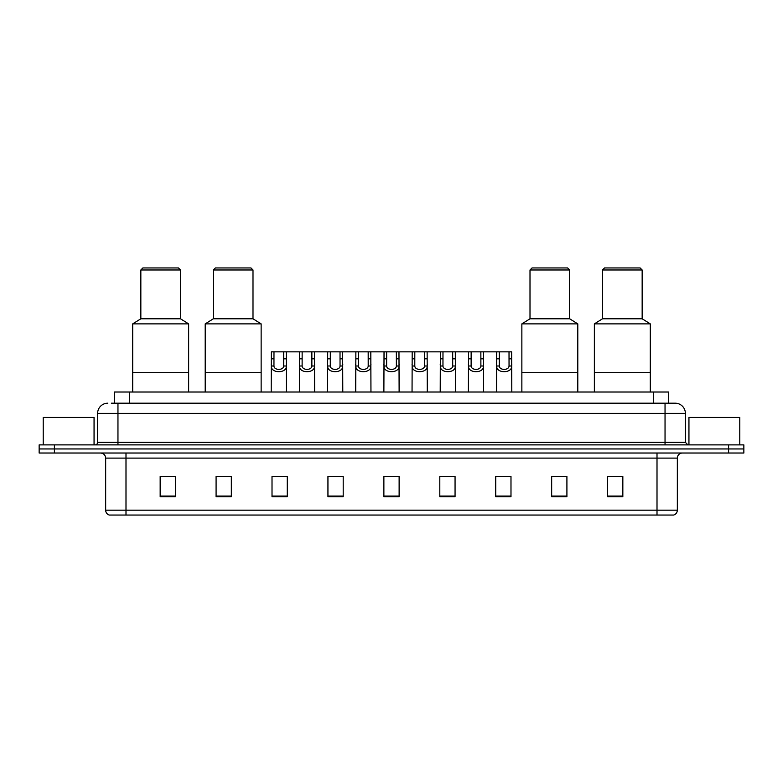 <?xml version="1.0" encoding="UTF-8"?>
<svg xmlns="http://www.w3.org/2000/svg" width="783" height="783" viewBox="0 0 783 783"><rect width="100%" height="100%" fill="white"/><g stroke="black" fill="none" stroke-linecap="round" stroke-linejoin="round"><path stroke-width="1.17" d="M111.352 403.196L117.959 403.196L111.352 403.196L114.406 403.196L114.406 392.009L668.594 392.009L668.594 403.196M107.79 403.196A10.169 10.169 0 0 0 97.621 413.365L97.621 442.346A2.545 2.545 0 0 1 95.076 444.891M685.379 413.365L117.959 413.365L117.959 403.196L675.21 403.196A10.169 10.169 0 0 1 685.379 413.365L685.379 442.346L687.924 444.891M54.399 444.891L39.15 444.891L39.15 448.953L54.399 448.953L39.15 448.953L39.15 453.024L54.399 453.024L54.399 448.953L728.601 448.953L54.399 448.953L54.399 444.891L728.601 444.891L728.601 448.953L743.85 448.953L728.601 448.953L728.601 453.024L54.399 453.024M743.85 444.891L743.85 448.953L743.85 444.891L728.601 444.891M675.054 403.196L671.648 403.196M673.429 515.048L109.571 515.048M109.317 515.048A5.08 5.08 0 0 1 105.656 510.173L125.994 510.173L125.994 515.048L657.006 515.048L657.006 510.173L677.344 510.173L677.344 458.104A5.08 5.08 0 0 1 682.433 453.024M105.656 510.173L105.656 458.104C105.353 455.021 103.659 453.328 100.567 453.024M622.837 496.794L622.837 476.456L607.588 476.456L607.588 496.794L622.837 496.794M566.912 496.794L566.912 476.456L551.663 476.456L551.663 496.794L566.912 496.794M510.986 496.794L510.986 476.456L495.727 476.456L495.727 496.794L510.986 496.794M455.06 496.794L455.06 476.456L439.801 476.456L439.801 496.794L455.06 496.794M175.412 496.794L175.412 476.456L160.163 476.456L160.163 496.794L175.412 496.794M231.337 496.794L231.337 476.456L216.088 476.456L216.088 496.794L231.337 496.794M287.273 496.794L287.273 476.456L272.014 476.456L272.014 496.794L287.273 496.794M343.199 496.794L343.199 476.456L327.94 476.456L327.94 496.794L343.199 496.794M399.124 496.794L399.124 476.456L383.876 476.456L383.876 496.794L399.124 496.794M743.85 453.024L743.85 448.953L743.85 453.024L728.601 453.024M657.006 515.048L673.282 515.048M500.357 476.563L507.981 476.563M331.356 476.563L338.98 476.563M275.019 476.563L282.643 476.563M444.02 476.563L451.644 476.563M387.683 476.563L395.317 476.563M231.337 476.563L216.088 476.563M175.412 476.563L160.163 476.563M566.912 476.563L551.663 476.563M622.837 476.563L607.588 476.563M94.058 444.891L94.058 417.427L43.222 417.427L43.222 444.891M188.634 392.009L188.634 323.878L132.699 323.878L132.699 372.688L188.634 372.688L132.699 372.688L132.699 392.009M188.634 323.878L180.501 318.789L140.842 318.789L132.699 323.878M180.501 318.789L180.501 269.978L140.842 269.978L140.842 318.789M180.501 269.978L178.465 267.952L142.868 267.952L140.842 269.978M739.778 444.891L739.778 417.427L688.942 417.427L688.942 444.891M261.14 392.009L261.14 323.878L205.205 323.878L205.205 372.688L261.14 372.688L205.205 372.688L205.205 392.009M261.14 323.878L252.997 318.789L213.338 318.789L205.205 323.878M252.997 318.789L252.997 269.978L213.338 269.978L213.338 318.789M252.997 269.978L250.971 267.952L215.374 267.952L213.338 269.978M577.795 392.009L577.795 323.878L521.86 323.878L521.86 372.688L577.795 372.688L521.86 372.688L521.86 392.009M577.795 323.878L569.662 318.789L530.003 318.789L521.86 323.878M569.662 318.789L569.662 269.978L530.003 269.978L530.003 318.789M569.662 269.978L567.626 267.952L532.029 267.952L530.003 269.978M650.301 392.009L650.301 323.878L594.366 323.878L594.366 372.688L650.301 372.688L594.366 372.688L594.366 392.009M650.301 323.878L642.158 318.789L602.499 318.789L594.366 323.878M642.158 318.789L642.158 269.978L602.499 269.978L602.499 318.789M642.158 269.978L640.132 267.952L604.535 267.952L602.499 269.978M273.981 351.841L273.952 366.004C274.138 370.516 283.524 370.516 283.7 366.004L283.681 351.841L271.358 351.841L271.202 392.009M283.681 351.841L286.304 351.841L286.461 392.009M286.461 364.173L286.314 366.004C286.921 373.579 270.732 373.579 271.339 366.004L271.202 364.173M302.15 351.841L302.121 366.004C302.307 370.516 311.693 370.516 311.869 366.004L311.849 351.841L299.527 351.841L299.37 392.009M311.849 351.841L314.472 351.841L314.619 392.009M314.619 364.173L314.482 366.004C315.089 373.579 298.9 373.579 299.507 366.004L299.37 364.173M330.318 351.841L330.289 366.004C330.465 370.516 339.861 370.516 340.037 366.004L340.018 351.841L327.695 351.841L327.539 392.009M340.018 351.841L342.641 351.841L342.788 392.009M342.788 364.173L342.651 366.004C343.257 373.579 327.069 373.579 327.676 366.004L327.539 364.173M358.487 351.841L358.457 366.004C358.634 370.516 368.03 370.516 368.206 366.004L368.186 351.841L355.864 351.841L355.707 392.009M368.186 351.841L370.809 351.841L370.956 392.009M370.956 364.173L370.819 366.004C371.426 373.579 355.237 373.579 355.844 366.004L355.707 364.173M386.645 351.841L386.626 366.004C386.802 370.516 396.198 370.516 396.374 366.004L396.355 351.841L384.032 351.841L383.876 392.009M396.355 351.841L398.968 351.841L399.124 392.009M399.124 364.173L398.987 366.004C399.594 373.579 383.406 373.579 384.013 366.004L383.876 364.173M414.814 351.841L414.794 366.004C414.97 370.516 424.366 370.516 424.543 366.004L424.513 351.841L412.191 351.841L412.044 392.009M424.513 351.841L427.136 351.841L427.293 392.009M427.293 364.173L427.156 366.004C427.763 373.579 411.574 373.579 412.181 366.004L412.044 364.173M442.982 351.841L442.963 366.004C443.139 370.516 452.535 370.516 452.711 366.004L452.682 351.841L440.359 351.841L440.212 392.009M452.682 351.841L455.305 351.841L455.461 392.009M455.461 364.173L455.324 366.004C455.931 373.579 439.743 373.579 440.349 366.004L440.212 364.173M471.151 351.841L471.131 366.004C471.307 370.516 480.693 370.516 480.879 366.004L480.85 351.841L468.528 351.841L468.381 392.009M480.85 351.841L483.473 351.841L483.63 392.009M483.63 364.173L483.493 366.004C484.1 373.579 467.911 373.579 468.518 366.004L468.381 364.173M499.319 351.841L499.3 366.004C499.476 370.516 508.862 370.516 509.048 366.004L509.019 351.841L496.696 351.841L496.539 392.009M509.019 351.841L511.642 351.841L511.798 392.009M511.798 364.173L511.661 366.004C512.268 373.579 496.079 373.579 496.686 366.004L496.539 364.173M286.304 351.841L299.527 351.841M314.472 351.841L327.695 351.841M342.641 351.841L355.864 351.841M370.809 351.841L384.032 351.841M398.968 351.841L412.191 351.841M427.136 351.841L440.359 351.841M455.305 351.841L468.528 351.841M483.473 351.841L496.696 351.841M129.665 403.196L129.665 392.009M653.335 403.196L653.335 392.009M117.959 444.891L117.959 413.365L97.621 413.365M97.621 442.346L685.379 442.346M665.041 403.196L665.041 444.891M657.006 453.024L657.006 458.104L105.656 458.104M677.344 458.104L657.006 458.104L657.006 510.173L125.994 510.173L125.994 453.024M399.124 496.089L383.876 496.089M343.199 496.089L327.94 496.089M287.273 496.089L272.014 496.089M231.337 496.089L216.088 496.089M175.412 496.089L160.163 496.089M455.06 496.089L439.801 496.089M510.986 496.089L495.727 496.089M566.912 496.089L551.663 496.089M622.837 496.089L607.588 496.089M286.314 366.004L283.7 366.004M273.952 366.004L271.339 366.004M273.981 358.82L271.358 358.82M286.304 358.82L283.681 358.82M314.482 366.004L311.869 366.004M302.121 366.004L299.507 366.004M302.15 358.82L299.527 358.82M314.472 358.82L311.849 358.82M342.651 366.004L340.037 366.004M330.289 366.004L327.676 366.004M330.318 358.82L327.695 358.82M342.641 358.82L340.018 358.82M370.819 366.004L368.206 366.004M358.457 366.004L355.844 366.004M358.487 358.82L355.864 358.82M370.809 358.82L368.186 358.82M398.987 366.004L396.374 366.004M386.626 366.004L384.013 366.004M386.645 358.82L384.032 358.82M398.968 358.82L396.355 358.82M427.156 366.004L424.543 366.004M414.794 366.004L412.181 366.004M414.814 358.82L412.191 358.82M427.136 358.82L424.513 358.82M455.324 366.004L452.711 366.004M442.963 366.004L440.349 366.004M442.982 358.82L440.359 358.82M455.305 358.82L452.682 358.82M483.493 366.004L480.879 366.004M471.131 366.004L468.518 366.004M471.151 358.82L468.528 358.82M483.473 358.82L480.85 358.82M511.661 366.004L509.048 366.004M499.3 366.004L496.686 366.004M499.319 358.82L496.696 358.82M511.642 358.82L509.019 358.82M673.683 515.048C675.983 514.235 677.207 512.611 677.344 510.173"/></g></svg>
